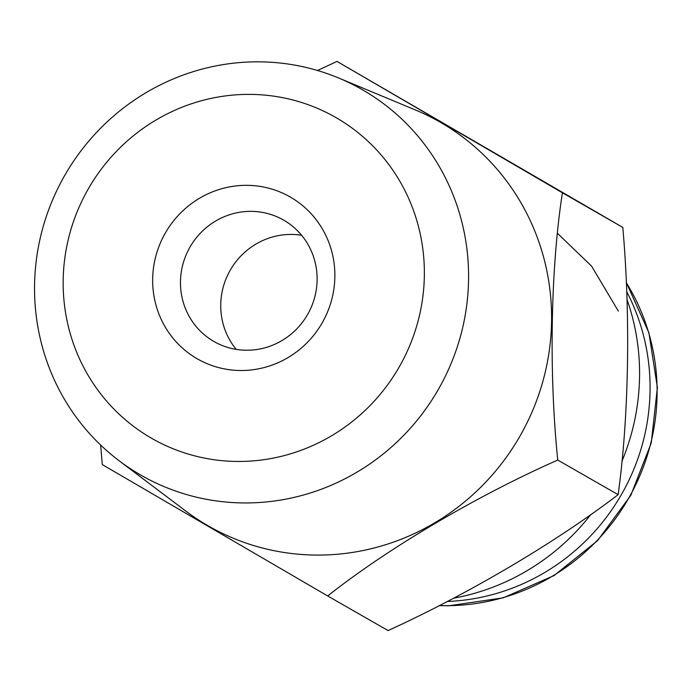 <?xml version="1.0" encoding="UTF-8"?>
<svg xmlns="http://www.w3.org/2000/svg" width="692" height="692" viewBox="0 0 692 692"><rect width="100%" height="100%" fill="white"/><g stroke="black" fill="none" stroke-linecap="round" stroke-linejoin="round"><path stroke-width="1.04" d="M247.719 502.937A222.262 215.281 119.8 0 1 119.128 460.76A222.262 215.281 119.8 0 1 46.745 215.212A222.262 215.281 119.8 0 1 255.417 61.839A222.262 215.281 119.8 0 1 338.544 77.962A222.262 215.281 119.8 0 1 463.597 323.501A222.262 215.281 119.8 0 1 247.719 502.937M119.128 460.76L185.568 510.895A232.797 225.488 -60.2 0 0 320.258 555.079A232.797 225.488 -60.2 0 0 546.369 367.132A232.797 225.488 -60.2 0 0 415.39 109.959L338.544 77.962M100.66 445.068L102.278 464.591L327.679 595.959C387.105 548.894 476.312 496.008 557.743 460.059C548.886 373.196 550.529 269.274 562.406 192.791L337.004 61.424L317.49 70.489M240.557 461.452A184.963 179.15 119.8 0 1 63.188 279.715A184.963 179.15 119.8 0 1 246.966 94.389A184.963 179.15 119.8 0 1 424.343 276.117A184.963 179.15 119.8 0 1 240.557 461.452M242.148 370.505A93.308 90.375 -60.2 0 0 334.859 277.008A93.308 90.375 -60.2 0 0 245.383 185.335A93.308 90.375 -60.2 0 0 152.672 278.824A93.308 90.375 -60.2 0 0 242.148 370.505M247.589 350.238A69.979 67.781 -60.2 0 0 314.54 297.88A69.979 67.781 -60.2 0 0 283.599 220.091A69.979 67.781 -60.2 0 0 250.011 211.363A69.979 67.781 -60.2 0 0 183.051 263.721A69.979 67.781 -60.2 0 0 214.001 341.519A69.979 67.781 -60.2 0 0 247.589 350.238M301.625 235.297A69.979 67.781 -60.2 0 0 290.268 234.441A69.979 67.781 -60.2 0 0 227.556 275.364A69.979 67.781 -60.2 0 0 236.232 349.391M557.743 460.059L618.138 494.676C556.126 542.087 469.539 593.364 388.074 630.576L327.679 595.959M562.406 192.791L622.8 227.408L337.004 61.424M622.8 227.408C630.62 315.509 628.967 416.29 618.138 494.676M453.554 598.191A223.931 216.899 -60.2 0 0 590.925 514.407M621.874 461.4A223.931 216.899 -60.2 0 0 626.961 299.325M626.277 282.63A209.935 203.344 119.8 0 1 630.386 495.187A209.935 203.344 119.8 0 1 448.485 605.664A209.935 203.344 119.8 0 1 439.308 605.543M557.51 233.36L591.634 266.195L618.345 311.115M626.667 291.6A209.935 203.344 119.8 0 1 447.222 601.486M626.269 282.431L648.88 332.662L657.4 387.511L651.224 443.053L630.819 495.316L597.637 540.556L554.076 575.554L503.266 597.819L448.874 605.777L439.135 605.638"/></g></svg>
